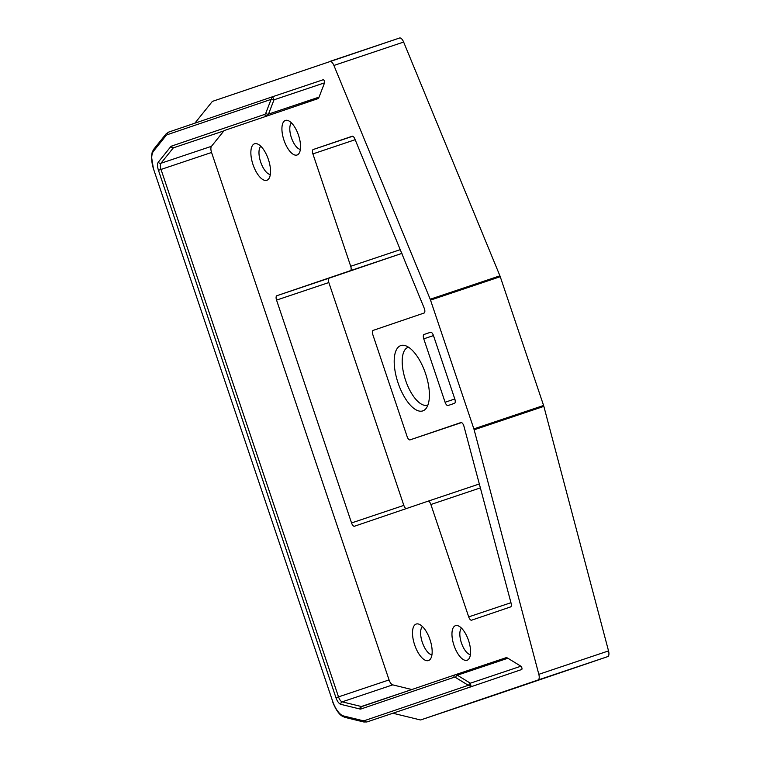 <?xml version="1.0" encoding="UTF-8"?>
<svg xmlns="http://www.w3.org/2000/svg" width="760" height="760" viewBox="0 0 760 760"><rect width="100%" height="100%" fill="white"/><g stroke="black" fill="none" stroke-linecap="round" stroke-linejoin="round"><path stroke-width="1.14" d="M490.589 696.483L420.878 719.881L490.599 696.473A6.08 2.565 -108.6 0 0 490.599 696.473L607.781 656.592A6.08 2.565 -108.6 0 0 608.532 650.911L543.856 406.381A6.08 2.565 -108.6 0 0 543.59 405.479L500.251 276.706A6.08 2.565 -108.6 0 0 499.918 275.823L403.636 42.056A6.08 2.565 -108.6 0 0 399.608 38L329.887 61.408A6.08 2.565 71.4 0 1 329.887 61.408A6.08 2.565 71.4 0 1 333.916 65.464L430.207 299.231A6.08 2.565 71.4 0 1 430.53 300.115L473.869 428.887A6.08 2.565 71.4 0 1 474.145 429.789L538.821 674.319A6.08 2.565 71.4 0 1 538.061 680L420.878 719.881A6.08 2.565 71.4 0 1 420.185 719.9L392.901 713.231M194.873 123.177L212.135 101.697A6.08 2.565 71.4 0 1 212.695 101.289L399.599 38A6.08 2.565 -108.6 0 0 399.599 38M411.844 689.538L392.73 684.864A6.08 2.565 71.4 0 1 389.063 679.915L211.565 152.475A6.08 2.565 71.4 0 1 211.48 146.3L223.858 130.9A6.08 2.565 71.4 0 1 224.418 130.482L317.575 98.781A10.136 4.266 -108.6 0 0 319.048 97.128L324.558 82.84A1.786 0.75 -108.6 0 0 324.292 80.816A1.786 0.75 -108.6 0 0 323.161 79.752L272.622 96.719L271.12 99.361L274.018 99.816L272.622 96.719L323.161 79.752M324.558 82.84L274.018 99.816L268.498 114.095A10.136 4.266 71.4 0 1 267.026 115.748A2.023 1.843 -108.8 0 1 264.642 114.418L171.484 146.119A8.103 3.41 -108.6 0 0 170.743 146.67L158.365 162.07A8.103 3.41 -108.6 0 0 158.46 170.306L335.967 697.737A8.103 3.41 -108.6 0 0 340.86 704.349L359.993 709.023A8.103 3.41 -108.6 0 0 360.915 709.004L454.072 677.303A8.103 3.41 71.4 0 1 455.81 677.625L468.302 685.301L364.695 720.565A2.023 1.843 71.2 0 0 367.08 721.905A20.273 8.531 71.4 0 1 367.07 721.905L417.63 704.928A20.273 8.531 -108.6 0 0 417.61 704.938A20.273 8.531 -108.6 0 0 417.63 704.928L521.645 669.531A1.786 0.75 -108.6 0 0 521.901 667.992A1.786 0.75 -108.6 0 0 520.894 666.216L507.88 658.236A10.136 4.266 -108.6 0 0 505.723 657.818A10.136 4.266 -108.6 0 0 505.714 657.827L455.183 674.785A10.136 4.266 71.4 0 1 457.339 675.203L470.345 683.192L468.302 685.301L471.105 686.498L470.345 683.192L520.894 666.216M350.712 266.285A4.056 1.71 71.4 0 1 350.388 270.683L276.868 295.706A4.056 1.71 -108.6 0 0 276.545 300.095L351.548 522.947A4.056 1.71 -108.6 0 0 354.454 526.233L427.975 501.211A4.056 1.71 71.4 0 1 430.882 504.507L468.702 616.892A4.056 1.71 -108.6 0 0 471.608 620.179A4.056 1.71 -108.6 0 0 471.618 620.179L510.568 606.927A4.056 1.71 -108.6 0 0 511.072 603.136L463.837 425.847A4.056 1.71 -108.6 0 0 460.94 422.55A4.056 1.71 -108.6 0 0 460.93 422.55L410.029 439.869A4.056 1.71 71.4 0 1 410.029 439.878A4.056 1.71 71.4 0 1 407.123 436.582L372.856 334.761A4.056 1.71 71.4 0 1 373.179 330.372L424.08 313.044A4.056 1.71 -108.6 0 0 424.403 308.655L354.863 138.957A4.056 1.71 -108.6 0 0 352.174 136.249A4.056 1.71 -108.6 0 0 352.174 136.258L313.215 149.511A4.056 1.71 -108.6 0 0 312.892 153.9L350.712 266.285L400.434 249.594M445.094 402.249L423.757 338.846A4.056 1.71 -108.6 0 1 424.08 334.457L430.549 332.262A4.056 1.71 -108.6 0 1 433.456 335.549L454.793 398.943A4.056 1.71 -108.6 0 1 454.47 403.341L448.001 405.536A4.056 1.71 -108.6 0 1 445.094 402.249L454.803 398.99M425.543 373.578A34.456 14.506 -108.6 0 0 404.928 345.543A34.456 14.506 -108.6 0 0 398.069 382.926A34.456 14.506 -108.6 0 0 426.056 408.481A34.456 14.506 -108.6 0 0 425.543 373.578M455.458 625.679A18.24 7.685 -108.6 0 0 454.005 645.449A18.24 7.685 -108.6 0 0 467.096 660.26A18.24 7.685 -108.6 0 0 468.815 658.977A18.24 7.685 -108.6 0 0 468.559 640.528A18.24 7.685 -108.6 0 0 457.634 625.651A18.24 7.685 -108.6 0 0 455.458 625.679M416.185 624.055A19.256 8.103 -108.6 0 0 414.656 644.917A19.256 8.103 -108.6 0 0 428.469 660.554A19.256 8.103 -108.6 0 0 430.293 659.205A19.256 8.103 -108.6 0 0 430.017 639.73A19.256 8.103 -108.6 0 0 418.484 624.026A19.256 8.103 -108.6 0 0 416.185 624.055M285.418 120.431A18.24 7.685 -108.6 0 0 283.964 140.201A18.24 7.685 -108.6 0 0 297.055 155.011A18.24 7.685 -108.6 0 0 298.784 153.729A18.24 7.685 -108.6 0 0 298.519 135.28A18.24 7.685 -108.6 0 0 287.594 120.403A18.24 7.685 -108.6 0 0 285.418 120.431M254.562 143.782A19.256 8.103 -108.6 0 0 253.023 164.644A19.256 8.103 -108.6 0 0 266.845 180.281A19.256 8.103 -108.6 0 0 268.669 178.932A19.256 8.103 -108.6 0 0 268.385 159.448A19.256 8.103 -108.6 0 0 256.861 143.754A19.256 8.103 -108.6 0 0 254.562 143.782M406.134 508.649A4.056 1.71 71.4 0 1 403.835 505.39L328.833 282.54A4.056 1.71 71.4 0 1 329.156 278.151L401.983 253.365L350.388 270.683M408.566 347.225A30.466 12.825 -108.6 0 0 408.006 347.387A30.466 12.825 -108.6 0 0 405.612 380.38A30.466 12.825 -108.6 0 0 427.395 405.147A30.466 12.825 -108.6 0 0 427.937 404.938M470.402 654.673A14.307 6.023 71.4 0 1 461.434 642.941A14.307 6.023 71.4 0 1 461.491 628.14M422.446 626.534A15.2 6.403 -108.6 0 0 422.313 642.342A15.2 6.403 -108.6 0 0 431.936 654.816M300.361 149.416A14.307 6.023 71.4 0 1 291.394 137.693A14.307 6.023 71.4 0 1 291.46 122.882M260.813 146.262A15.2 6.403 -108.6 0 0 260.68 162.07A15.2 6.403 -108.6 0 0 270.313 174.543M403.636 42.056L333.916 65.464M607.781 656.592L538.061 680M538.821 674.319L608.532 650.911M543.856 406.381L474.145 429.789M473.869 428.887L543.59 405.479M500.251 276.706L430.53 300.115M430.207 299.231L499.918 275.823M364.695 720.565A18.24 7.685 71.4 0 1 362.615 720.613L343.606 715.967A18.24 7.685 71.4 0 1 332.595 701.109L153.757 169.689A18.24 7.685 71.4 0 1 153.52 151.155L165.822 135.859A18.24 7.685 71.4 0 1 167.504 134.625L271.12 99.361L265.82 113.097A2.023 1.643 21.1 0 0 268.498 114.095L319.048 97.128M265.82 113.097A8.103 3.41 71.4 0 1 264.642 114.418M165.822 135.859A2.023 1.776 -141.2 0 1 165.984 134.007L168.587 132.126L272.622 96.719L168.587 132.126A2.023 1.843 71.2 0 0 168.587 132.126A2.023 1.843 71.2 0 0 167.504 134.625M165.984 134.007L153.691 149.302A2.023 1.776 38.8 0 0 153.52 151.155M153.757 169.689L332.595 701.109M343.606 715.967A2.023 1.776 103.7 0 0 344.869 717.355L363.869 722A2.023 1.776 -76.3 0 1 362.615 720.613M521.645 669.531L417.61 704.938M507.88 658.236L457.339 675.203A2.023 1.643 121.5 0 0 455.81 677.625M455.164 674.794A10.136 4.266 71.4 0 1 455.173 674.794L455.154 674.794A2.023 1.843 -108.8 0 1 455.164 674.794L362.007 706.496L455.154 674.794A2.023 1.843 -108.8 0 0 454.072 677.303M359.993 709.023A2.023 1.776 -76.3 0 1 361.323 706.515A6.08 2.565 -108.6 0 0 362.007 706.496A2.023 1.843 71.2 0 0 362.007 706.496A2.023 1.843 71.2 0 0 360.915 709.004M335.967 697.737L338.513 696.882A6.08 2.565 -108.6 0 0 342.19 701.841L361.323 706.515L408.699 690.602M392.73 684.864L342.19 701.841A2.023 1.776 103.7 0 0 340.86 704.349M158.365 162.07A2.023 1.776 38.8 0 0 160.939 163.267A6.08 2.565 -108.6 0 0 161.016 169.442L338.513 696.882L389.063 679.915M211.565 152.475L158.46 170.306M171.484 146.119A2.023 1.843 71.2 0 0 173.879 147.459A6.08 2.565 -108.6 0 0 173.318 147.868L160.939 163.267L211.48 146.3M223.858 130.9L173.318 147.868A2.023 1.776 -141.2 0 1 170.743 146.67M317.575 98.781L224.418 130.482M355.176 139.707L312.892 153.9M313.215 149.511L352.697 136.258M410.029 439.869L461.538 422.579L410.029 439.878M468.702 616.892L510.957 602.708M480.577 487.825L430.882 504.507M427.984 501.211L479.541 483.901L427.975 501.211M351.548 522.947L403.835 505.39M328.833 282.54L276.545 300.095M276.868 295.706L329.156 278.151M433.466 335.587L423.757 338.846M424.08 334.457L430.749 332.224M153.691 149.302L152.19 152.209L151.468 156.436L153.577 169.755M332.415 701.167C336.462 712.091 340.879 715.388 341.829 715.901L344.869 717.355M363.869 722L367.07 721.905M455.173 674.794L505.723 657.818"/></g></svg>
